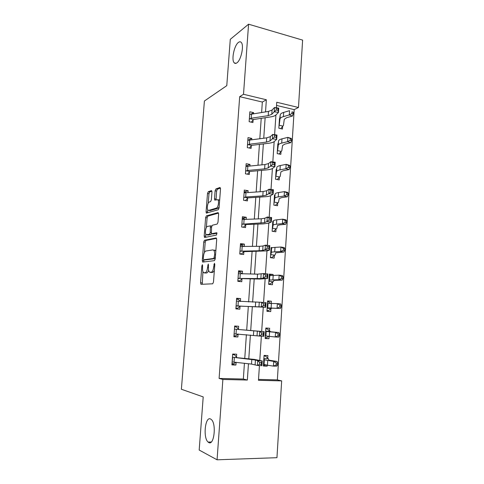 <?xml version="1.0" encoding="UTF-8"?>
<svg xmlns="http://www.w3.org/2000/svg" width="484" height="484" viewBox="0 0 484 484"><rect width="100%" height="100%" fill="white"/><g stroke="black" fill="none" stroke-linecap="round" stroke-linejoin="round"><path stroke-width="0.73" d="M202.397 264.681L201.87 265.843L200.558 282.753L201.054 284.32L212.682 283.799L213.48 282.093L214.817 264.415L214.43 263.308L213.698 266.793C213.323 270.018 212.476 271.845 211.163 272.274L209.427 272.056C208.664 271.179 208.35 269.6 208.483 267.325L208.289 264.01L207.576 267.422C207.206 270.58 206.39 272.371 205.131 272.782L203.48 272.583C202.742 271.73 202.439 270.181 202.572 267.936L202.397 264.681M236.882 62.866C241.111 60.228 244.311 45.066 241.183 42.35C240.415 41.563 239.483 41.594 238.394 42.441C234.141 45.46 231.177 60.161 234.238 62.86C234.964 63.604 235.841 63.604 236.882 62.866M208.755 442.539C214.128 445.939 216.608 423.663 211.327 419.519L210.498 418.969C205.143 416.161 202.863 437.851 208.084 442.067L208.755 442.539M211.962 191.912L211.441 190.575L208.247 191.737L207.503 193.509L206.081 211.786L206.323 213.081L218.278 209.753L219.077 207.932L220.516 188.845L219.96 187.477L215.888 188.96L215.108 190.781L214.497 198.791L214.745 200.086L217.824 199.723C219.337 200.987 218.169 207.781 216.384 208.102L208.689 210.401L207.981 210.195C206.535 208.991 207.624 202.391 209.336 202.028L210.588 201.616L211.351 199.838L211.962 191.912M258.523 379.42L277.362 379.892L281.67 380.89L276.951 457.689L217.062 459.8L199.184 450.047L203.207 396.91L181.385 389.251L204.405 101.011L226.778 85.656L230.287 39.325L248.576 24.2L302.615 40.111L298.477 107.49L276.751 102.269L276.388 107.763M217.062 459.8L222.876 379.456L247.348 380.049L248.455 363.726M261.62 112.506L262.334 102.051L239.683 96.661L219.101 378.428L222.876 379.456M239.683 96.661L243.506 94.277L248.576 24.2M204.478 240.258L203.734 241.952L202.282 260.573L202.778 262.08L214.43 260.646L215.235 258.91L216.699 239.447L216.148 237.94L204.478 240.258L205.966 240.445L205.216 242.139L204.411 252.569M204.194 236.065L205.627 217.618L206.372 215.888L218.06 212.591L218.617 214.025L218 222.253L217.195 224.05L212.349 225.235L211.569 226.996L211.429 233.742L216.741 232.743L216.566 235.03L204.69 237.505L204.194 236.065L205.676 236.259L205.839 234.171M219.101 378.428L243.343 379.039L244.426 363.248M244.765 358.323L246.386 334.692M246.701 330.058L248.316 306.553M248.631 301.937L250.216 278.826M250.543 274.029L252.097 251.39M252.436 246.404L253.961 224.231M254.312 219.071L255.8 197.351M256.169 192.021L257.627 170.743M258.002 165.244L259.43 144.407M259.817 138.745L261.221 118.332M236.476 357.144L236.682 354.215L232.677 354.04L231.909 364.906L235.926 365.045L236.119 362.262M238.443 329.156L238.642 326.264L234.661 326.004L233.905 336.755L237.892 336.979L238.098 334.075M236.555 299.306L238.376 299.463L240.397 301.478L240.584 298.592L236.634 298.253L235.877 308.895L239.84 309.203L240.04 306.33M242.321 273.871L242.502 271.209L238.576 270.792L237.832 281.325L241.77 281.712L241.97 278.869M244.238 246.501L244.402 244.111L240.506 243.615L239.762 254.033L243.676 254.499L243.876 251.686L241.589 253.918L239.786 253.707M246.138 219.415L246.283 217.28L242.411 216.711L241.679 227.026L245.563 227.565L245.757 224.782M248.014 192.602L248.147 190.726L244.299 190.079L243.573 200.291L247.433 200.908L247.626 198.15M249.877 166.06L249.992 164.439L246.162 163.713L245.448 173.823L249.284 174.518L249.478 171.784M251.716 139.791L251.813 138.412L248.014 137.619L247.306 147.626L251.117 148.388L251.305 145.684M253.543 113.782L253.622 112.645L249.847 111.78L249.145 121.69L252.932 122.525L253.12 119.85M277.362 379.892L294.193 109.626L276.539 105.427M267.706 358.438L267.894 355.577L264.07 355.413L263.381 366.019L267.21 366.158L267.277 365.19M269.467 331.098L269.649 328.267L265.855 328.025L265.171 338.522L268.977 338.739L269.128 336.398M271.252 303.377L271.385 301.236L267.616 300.909L266.938 311.309L270.719 311.599L270.901 308.792M273.061 275.239L273.109 274.47L269.358 274.071L268.693 284.362L272.45 284.731L272.625 281.954M272.51 247.681L271.088 247.499L270.423 257.688L274.156 258.135L274.337 255.383M273.303 221.273L272.801 221.194L272.141 231.285L275.85 231.8L276.025 229.077M274.93 195.227L274.495 195.149L273.841 205.137L277.532 205.73L277.701 203.032M276.564 169.436L276.17 169.364L275.523 179.249L279.189 179.915L279.359 177.241M278.191 143.905L277.828 143.827L277.193 153.622L280.835 154.348L281.004 151.704M279.812 118.622L279.474 118.544L278.844 128.242L282.462 129.04L282.632 126.421M294.193 109.626L298.477 107.49M259.436 365.559L258.468 380.321L281.67 380.89M275.91 114.998L274.616 134.703M274.162 141.612L272.825 161.928M272.395 168.511L271.016 189.438M270.604 195.687L269.189 217.243M268.801 223.148L267.343 245.346M266.974 250.9L265.474 273.75M265.129 278.947L263.586 302.464M263.266 307.298L261.687 331.334M261.372 336.168L259.787 360.241M265.534 111.889L266.351 99.771L243.506 94.277M248.788 358.777L250.397 335.037M250.718 330.384L252.315 306.771M252.63 302.137L254.203 278.923M254.53 274.101L256.072 251.359M256.411 246.362L257.924 224.086M258.274 218.907L259.757 197.091M260.12 191.737L261.566 170.368M261.941 164.85L263.363 143.923M263.744 138.236L265.135 117.739M243.343 379.039L247.348 380.049M262.334 102.051L266.351 99.771M267.21 366.158L263.423 365.408M235.926 365.045L231.957 364.198M237.892 336.979L233.923 336.483M268.977 338.739L265.184 338.286M240.584 298.592L236.609 298.574M271.385 301.236L267.598 301.187M242.502 271.209L238.527 271.53M273.109 274.47L269.316 274.712M244.402 244.111L240.421 244.753M271.536 248.425L271.022 248.498M246.283 217.28L242.302 218.254M273.103 222.458L272.71 222.537M248.147 190.726L244.257 191.979M274.706 196.746L274.38 196.837M249.992 164.439L246.398 165.873M251.813 138.412L248.437 140.021M253.622 112.645L250.645 114.284M205.404 272.988L204.181 272.867M208.616 270.217C208.078 271.899 207.418 272.813 206.644 272.94L205.688 273.018M211.399 272.486L210.177 272.359M214.339 270.744L212.7 272.431L211.708 272.516M202.929 271.639L202.264 284.265M216.596 238.352L205.966 240.445M203.849 259.793L203.909 261.941M203.286 258.71L203.637 259.769L213.868 258.432L214.606 254.826C214.733 252.594 214.424 251.051 213.68 250.198L212.863 249.901L205.869 251.021C204.623 251.523 203.824 253.326 203.468 256.411L203.286 258.71M205.059 259.926L203.637 259.769M215.253 258.625L205.137 259.932M215.797 251.396L215.217 250.385L214.394 250.083M206.347 227.625L207.104 217.83L205.627 217.618M218.562 213.105L207.848 216.1L207.104 217.83M213.027 234.008L217.098 233.197M207.479 226.427C205.742 226.651 204.665 233.415 206.166 234.661L209.487 234.304L210.25 232.568L210.401 225.859L207.479 226.427M207.872 235.018L206.825 234.879M211.532 233.814L210.988 234.504L208.314 235.073M205.676 236.259L205.754 237.281M209.602 210.534L208.689 210.401M219.155 206.934L217.897 208.326L210.171 210.619M219.645 200.412L218.363 199.807M220.492 188.088L217.389 189.208L216.608 191.029L216.033 199.838M207.727 209.838L207.6 212.863M211.938 191.174L209.717 191.979L208.973 193.745L208.235 203.232M263.465 364.767L265.032 364.785M264.034 356L265.534 356.067L268.457 358.88L268.85 360.132L277.126 361.481L277.628 363.091L276.261 363.073L276.14 364.948L277.507 364.966L277.628 363.091M264.046 355.813L265.534 356.067M277.507 364.966L276.83 366.146L273.412 366.104L273.708 361.415L264.343 359.812L263.883 358.281M263.568 363.145L264.095 358.565M276.14 364.948L273.412 366.104L267.434 365.214L264.046 364.385L263.81 362.994M267.936 358.704L264.064 358.547M276.261 363.073L273.708 361.415L277.126 361.481M232.653 354.391L234.48 354.724L232.635 354.645M235.944 362.244L233.845 363.69L231.999 363.623M232.114 361.959L251.498 364.083L257.428 365.456L257.742 360.719L262.237 360.967L254.421 359.412L232.713 357.252L255.425 360.023L257.742 360.719L259.63 362.407L259.503 364.307L261.312 364.404L261.433 362.504L259.63 362.407M232.713 357.252L232.132 361.953M234.48 354.724L236.779 357.422M261.433 362.504L262.237 360.967L261.929 365.692L257.428 365.456L259.503 364.307M261.929 365.692L261.312 364.404M265.238 337.511L266.732 337.596L268.529 336.344M265.801 328.836L267.295 328.932L270.665 331.77L278.935 332.544L279.443 334.021L278.082 333.948L277.967 335.805L279.328 335.878L279.443 334.021M265.801 328.793L267.295 328.932M279.328 335.878L278.645 337.16L275.251 336.991L275.541 332.357L266.188 331.455L265.668 330.862M265.353 335.678L265.879 331.11M277.967 335.805L275.251 336.991L265.891 335.975L265.595 335.491M269.697 331.34L265.843 331.104M278.082 333.948L275.541 332.357L278.935 332.544M266.986 310.589L268.475 310.643L266.993 310.528M267.549 301.937L269.031 302.064L270.453 303.353M271.155 308.58L272.177 308.175L280.436 308.489L267.719 307.866L267.331 308.272L271.155 308.58L268.475 310.643M279.776 306.977L281.119 307.098L281.234 305.259L279.891 305.138L279.776 306.977L277.066 308.193L277.356 303.607L268.009 303.389L267.434 303.722M279.891 305.138L277.356 303.607L280.72 303.922L281.234 305.259M281.119 307.098L280.436 308.489M234.607 326.779L236.434 326.954L234.607 326.833M238.225 333.99L235.811 335.823L233.978 335.714M234.111 333.839L259.376 336.041L259.684 331.352L264.155 331.649L234.704 329.162L259.684 331.352L261.566 332.938L261.445 334.813L263.236 334.928L263.363 333.053L261.566 332.938M236.434 326.954L238.739 329.41M263.363 333.053L264.155 331.649L263.847 336.326L259.376 336.041L261.445 334.813M263.847 336.326L263.236 334.928M235.926 308.175L237.759 308.241L235.932 308.096M236.083 306.009L261.299 306.941L261.602 302.312L266.043 302.651L265.746 307.279L240.373 306.118L237.759 308.241M263.484 303.783L263.363 305.64L265.147 305.779L265.268 303.922L263.484 303.783L261.602 302.312L236.428 301.127L236.095 305.997M236.361 305.797L240.373 306.118M265.147 305.779L265.746 307.279L261.299 306.941L263.363 305.64M265.268 303.922L266.043 302.651M268.711 284.017L270.205 283.963L268.729 283.818M269.279 275.311L270.302 275.42M272.885 281.724L273.412 281.615L273.962 280.351L282.208 280.115L278.869 279.698L269.521 280.048L269.08 281.337L272.885 281.724L270.205 283.963M281.561 278.451L282.898 278.621L283.013 276.806L281.676 276.636L281.561 278.451L278.869 279.698L279.153 275.16L269.812 275.62L269.177 276.854M281.676 276.636L279.153 275.16L282.493 275.602L283.013 276.806M282.898 278.621L282.208 280.115M270.514 257.7L271.917 257.542L270.447 257.367M270.992 248.945L271.415 249M274.591 255.135L275.124 254.935L275.723 252.817L283.969 252.049L280.647 251.505L274.718 251.831C272.553 251.952 271.415 252.182 271.312 252.521L270.81 254.675L274.591 255.135L271.917 257.542M270.81 254.675L270.907 250.252L271.597 248.135C271.699 247.778 272.837 247.53 275.009 247.384L280.932 247.015L284.247 247.578L284.767 248.655L283.442 248.437L283.328 250.234L284.659 250.452L284.767 248.655M283.328 250.234L280.647 251.505L280.932 247.015L283.442 248.437M284.659 250.452L283.969 252.049M273.297 231.443L272.147 231.183M272.692 222.846L273.03 222.894M276.285 228.811L276.824 228.515L277.471 225.568L279.776 224.872L285.705 224.273L282.408 223.614L276.497 224.225C274.331 224.455 273.194 224.806 273.079 225.278L272.528 228.279L276.285 228.811L273.611 231.388M285.082 222.313L286.395 222.579L286.51 220.801L285.191 220.535L285.082 222.313L282.408 223.614L282.692 219.173L276.775 219.827C274.616 220.075 273.478 220.444 273.357 220.934L272.619 223.923M285.191 220.535L282.692 219.173L285.977 219.845L286.51 220.801M286.395 222.579L285.705 224.273M242.103 273.871L240.294 272.25L238.485 272.062M237.85 281.035L239.683 280.944L237.868 280.762M238.031 278.469L260.846 278.566L263.199 278.161L263.502 273.575L267.918 273.962L267.622 278.542L259.781 279.056L242.296 278.639L239.683 280.944M265.377 274.948L265.256 276.787L267.035 276.939L267.15 275.1L265.377 274.948L263.502 273.575L257.542 274.162L238.376 273.635M238.309 278.233L242.296 278.639M267.035 276.939L267.622 278.542L263.199 278.161L265.256 276.787M267.15 275.1L267.918 273.962M243.694 246.507L242.194 245.315L240.397 245.092M240.276 254.094L241.589 253.918M267.253 246.423L267.138 248.244L268.898 248.413L269.019 246.592L267.253 246.423L265.383 245.152L263.018 245.987L259.418 246.326L240.318 246.441L239.979 251.196L259.115 250.766L262.721 250.464L265.081 249.69L265.383 245.152L269.769 245.582L269.479 250.113L267.059 250.875L243.888 251.668M240.239 250.96L244.202 251.438M268.898 248.413L269.479 250.113L265.081 249.69L267.138 248.244M269.019 246.592L269.769 245.582M245.219 219.452L244.075 218.653L242.29 218.393M243.18 227.232L241.685 226.923M241.879 224.231L264.573 222.658L266.944 221.521L267.241 217.032L271.603 217.504L271.312 221.987L268.886 223.112L263.465 223.886L246.09 224.516L243.476 227.171M269.11 218.199L268.995 220.002L270.744 220.19L270.865 218.387L269.11 218.199L267.241 217.032L264.863 218.23L261.269 218.78L242.212 219.494L241.891 224.213M242.151 223.959L246.09 224.516M270.744 220.19L271.312 221.987L266.944 221.521L268.995 220.002M270.865 218.387L271.603 217.504M277.961 202.748L278.5 202.366L279.201 198.597L281.513 197.666L287.423 196.788L284.156 196.014L278.252 196.903C276.092 197.242 274.954 197.708 274.827 198.307L274.228 202.143L277.961 202.748L275.384 205.385M286.812 194.683L288.119 194.998L288.228 193.243L286.921 192.922L286.812 194.683L284.156 196.014L284.429 191.616L278.53 192.553C276.37 192.904 275.233 193.394 275.106 194.011L274.319 197.847M286.921 192.922L284.429 191.616L287.696 192.408L288.228 193.243M288.119 194.998L287.423 196.788M246.665 192.699L244.16 191.966M243.767 197.52L245.678 197.018L262.806 195.875L266.4 195.143L268.789 193.648L269.08 189.208L273.418 189.722L273.127 194.157L270.689 195.639C269.745 196.183 267.942 196.546 265.28 196.728L247.953 197.871L245.436 200.588M270.949 190.279L270.828 192.063L272.571 192.263L272.686 190.484L270.949 190.279L269.08 189.208L266.696 190.756L263.102 191.525L244.099 192.838M244.045 197.236L247.953 197.871M272.571 192.263L273.127 194.157L268.789 193.648L270.828 192.063M272.686 190.484L273.418 189.722M279.619 176.944L280.163 176.466L280.908 171.899L283.225 170.737L289.123 169.588L285.881 168.704L279.988 169.866C277.834 170.308 276.691 170.894 276.564 171.62L275.91 176.267L279.619 176.944L277.211 179.558M275.698 176.575L276.836 167.367C276.969 166.623 278.112 166.018 280.266 165.558L286.153 164.354L289.396 165.256L289.928 165.964L288.633 165.607L288.524 167.349L289.819 167.706L289.928 165.964M288.524 167.349L285.881 168.704L286.153 164.354L288.633 165.607M289.819 167.706L289.123 169.588M248.008 166.248L246.017 165.8M245.642 171.088L247.548 170.489L264.627 168.856L268.215 167.912L270.61 166.072L270.901 161.68L275.214 162.231L274.93 166.617L272.474 168.45C271.53 169.122 269.727 169.588 267.071 169.848L249.804 171.493L247.439 174.186M272.764 162.654L272.649 164.415L274.38 164.639L274.495 162.878L272.764 162.654L270.901 161.68L268.505 163.574L264.917 164.548L245.969 166.448M245.92 170.779L249.804 171.493M274.38 164.639L274.93 166.617L270.61 166.072L272.649 164.415M274.495 162.878L275.214 162.231M281.258 151.389L281.803 150.827L282.602 145.472L284.919 144.087L290.805 142.671L287.587 141.673L281.706 143.107C279.558 143.651 278.415 144.347 278.276 145.2L277.574 150.639L281.258 151.389L278.996 153.985M277.362 150.966L278.548 140.989C278.687 140.118 279.837 139.404 281.984 138.847L287.859 137.371L291.072 138.382L291.616 138.975L290.327 138.569L290.219 140.293L291.507 140.699L291.616 138.975M290.219 140.293L287.587 141.673L287.859 137.371L290.327 138.569M277.38 150.947L277.574 150.639M291.507 140.699L290.805 142.671M249.066 140.154L247.85 139.9M247.499 144.916L249.399 144.238L266.424 142.108L270.005 140.965L272.419 138.781L272.704 134.437L276.987 135.03L276.709 139.374L274.247 141.546C273.291 142.344 271.494 142.907 268.85 143.246L251.632 145.375L249.405 148.043M274.561 135.32L274.446 137.063L276.17 137.299L276.279 135.556L272.704 134.437L270.296 136.676L266.708 137.849L247.82 140.324M247.772 144.595L251.632 145.375M276.17 137.299L276.709 139.374L272.419 138.781L274.446 137.063M276.279 135.556L276.987 135.03M282.886 126.088L283.436 125.441L284.277 119.312L286.601 117.709L292.469 116.027L289.275 114.926L283.412 116.62C281.264 117.267 280.121 118.072 279.976 119.046L279.22 125.271L282.886 126.088L280.75 128.659M291.9 113.522L293.177 113.964L293.28 112.264L292.003 111.816L291.9 113.522L289.275 114.926L289.547 110.667L283.684 112.403C281.537 113.062 280.393 113.885 280.242 114.877L279.304 121.163M279.316 121.169L279.22 125.271M292.003 111.816L293.28 112.264M293.177 113.964L292.469 116.027M250.282 114.393L249.671 114.254M249.333 119.003L251.232 118.241L268.203 115.64L271.784 114.297L274.204 111.78L274.488 107.478L278.748 108.113L278.469 112.409L275.995 114.914C275.039 115.833 273.242 116.499 270.604 116.91L253.447 119.524L251.335 122.174M276.34 108.271L276.225 109.995L277.937 110.249L278.052 108.525L274.488 107.478L272.068 110.049L268.487 111.423L249.653 114.46M249.611 118.671L253.447 119.524M277.937 110.249L278.469 112.409L274.204 111.78L276.225 109.995M278.052 108.525L278.748 108.113M202.729 265.934L201.87 265.843M214.799 264.621L213.874 264.518M208.64 265.293L207.751 265.196M206.644 272.94L205.131 272.782M208.471 267.519L207.576 267.422M212.7 272.431L211.163 272.274M214.63 266.896L213.698 266.793M202.058 282.892L200.558 282.753M203.776 260.737L202.282 260.573M205.216 242.139L203.734 241.952M215.259 258.589L213.868 258.432M215.35 257.319L214.424 257.216M215.531 254.935L214.606 254.826M207.848 216.1L206.372 215.888M213.202 234.032L211.689 233.832M210.988 234.504L209.487 234.304M211.151 232.683L210.25 232.568M211.544 227.335L210.661 227.214M217.897 208.326L216.384 208.102M215.997 199.027L214.497 198.791M216.608 191.029L215.108 190.781M217.389 189.208L215.888 188.96M207.557 212.004L206.081 211.786M208.973 193.745L207.503 193.509M209.717 191.979L208.247 191.737M263.586 363.133L263.901 358.293M267.434 365.214L267.731 360.58M264.046 364.385L264.343 359.812M251.807 359.449L251.498 364.083M255.425 360.023L255.116 364.694M234.365 357.476L234.044 362.02M265.371 335.666L265.686 330.874M269.286 336.416L269.576 331.83M265.891 335.975L266.188 331.455M267.138 308.477L267.446 303.734M271.113 307.921L271.409 303.383M267.719 307.866L268.009 303.389M267.362 308.272L267.646 303.934M234.474 328.926L234.123 333.827M253.743 330.717L253.434 335.303M257.355 331.05L257.046 335.672M236.355 329.301L236.035 333.797M255.655 302.288L255.346 306.826M259.261 302.391L258.958 306.965M238.316 301.423L238.007 305.876M268.892 281.561L269.195 276.866M272.928 279.728L273.218 275.239M269.521 280.048L269.812 275.62M269.116 281.325L269.394 277.029M274.718 251.831L275.009 247.384M271.312 252.521L271.597 248.135M270.846 254.644L271.125 250.397M272.335 228.533L272.637 223.929M276.497 224.225L276.775 219.827M273.079 225.278L273.357 220.934M272.565 228.236L272.837 224.025M238.388 273.654L238.049 278.457M257.542 274.162L257.24 278.645M261.148 274.041L260.846 278.566M240.264 273.835L239.955 278.233M259.418 246.326L259.115 250.766M263.018 245.987L262.721 250.464M242.188 246.525L241.879 250.881M261.269 218.78L260.973 223.178M264.863 218.23L264.573 222.658M244.093 219.5L243.791 223.814M274.035 202.415L274.331 197.859M278.252 196.903L278.53 192.553M274.827 198.307L275.106 194.011M274.265 202.088L274.531 197.92M244.118 192.844L243.785 197.502M263.102 191.525L262.806 195.875M266.696 190.756L266.4 195.143M245.981 192.747L245.678 197.018M279.988 169.866L280.266 165.558M276.564 171.62L276.836 167.367M275.947 176.2L276.213 172.074M245.987 166.454L245.66 171.064M264.917 164.548L264.627 168.856M268.505 163.574L268.215 167.912M247.85 166.266L247.548 170.489M281.706 143.107L281.984 138.847M278.276 145.2L278.548 140.989M277.61 150.566L277.877 146.477M247.838 140.33L247.512 144.891M266.708 137.849L266.424 142.108M270.296 136.676L270.005 140.965M249.696 140.051L249.399 144.238M283.412 116.62L283.684 112.403M279.976 119.046L280.242 114.877M279.262 125.181L279.522 121.133M249.671 114.466L249.351 118.985M268.487 111.423L268.203 115.64M272.068 110.049L271.784 114.297M251.523 114.103L251.232 118.241M211.284 441.995L208.084 442.067M236.017 63.325L234.238 62.86M201.55 284.296L200.848 284.229M203.044 262.044L202.56 261.995M215.217 250.385L213.68 250.198M211.762 226.046L210.401 225.859M204.841 237.475L204.448 237.42M219.337 199.959L217.824 199.723M215.096 200.14L214.745 200.086M206.668 213.135L206.323 213.081"/></g></svg>
